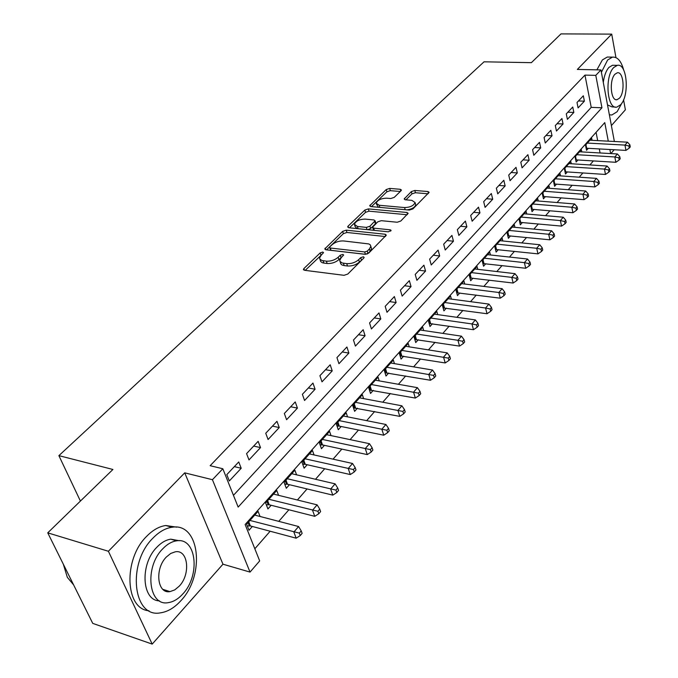 <?xml version="1.0" encoding="UTF-8"?>
<svg xmlns="http://www.w3.org/2000/svg" width="678" height="678" viewBox="0 0 678 678"><rect width="100%" height="100%" fill="white"/><g stroke="black" fill="none" stroke-linecap="round" stroke-linejoin="round"><path stroke-width="1.02" d="M322.77 252.046L320.219 252.886L303.93 268.522L303.422 269.42L304.524 270.285L344.009 275.319L347.789 274.065L363.832 258.013L364.154 257.42L363.315 256.784L360.721 257.648L358.662 259.691C355.323 262.547 351.348 263.861 346.746 263.632L342.068 262.945L339.898 261.276L339.746 260.386L341.246 257.632L343.636 255.004L342.839 254.394L340.263 255.242L338.195 257.267C334.83 260.081 330.898 261.377 326.389 261.157L321.821 260.488L319.736 258.877L319.584 258.021L321.126 255.242L323.542 252.64L322.77 252.046M321.652 254.742L305.202 270.369M362.467 259.377L359.391 262.055L358.662 259.691M341.856 257.03L338.924 259.606L338.195 257.267M164.407 590.513L165.017 590.038M401.037 190.755L401.427 190.052L400.266 189.281L389.672 188.416L386.24 189.543L369.68 205.781L370.807 206.561L409.359 210.078L412.91 208.909L429.149 192.34L427.937 191.535L414.809 190.467L411.334 191.603L404.164 198.993L405.342 199.79L411.86 200.349L415.072 202.527C413.75 205.688 410.258 207.366 404.588 207.561L379.231 205.273L376.18 203.188C377.519 200.061 380.977 198.391 386.57 198.171L390.74 198.527L394.223 197.391L401.037 190.755M233.452 495.338L591.224 107.37L584.961 75.114L595.793 75.36L600.954 69.919L614.37 141.49M47.74 532.84L108.395 551.265L152.203 644.1L92.742 623.379L47.74 532.84L112.921 469.473L58.884 455.641L484.024 61.817L531.391 62.664L560.977 33.9L611.717 34.12L577.351 69.436L600.954 69.919M152.203 644.1L222.969 564.198L184.721 472.846L108.395 551.265M184.721 472.846L212.434 479.702L222.825 468.752L238.156 507.093L601.945 107.768L595.793 75.36M584.961 75.114L210.146 465.701L222.825 468.752M346.238 230.181L342.661 231.359L324.754 248.936L325.855 249.767L365.061 254.301L368.764 253.08L386.35 235.113L385.155 234.241L346.238 230.181L346.941 232.478L343.373 233.647L326.533 249.851M348.094 226.138L364.866 210.053L368.366 208.9L406.961 212.477L408.164 213.307L400.774 221.053L397.181 222.24L381.29 220.681L377.714 221.859L372.536 227.308L373.697 228.139L390.299 229.834L391.138 230.435L388.308 231.817L348.772 227.749L347.653 226.935L348.094 226.138L348.577 227.723M611.386 125.599L625.379 109.802L623.574 99.81M615.955 57.605L611.717 34.12M592.08 140.321L591.665 138.21L585.504 145.092L586.546 150.313L588.343 148.287M581.8 151.906L581.36 149.736L575.063 156.771L576.139 162.025L577.978 159.957M571.283 163.762L570.817 161.517L564.384 168.72L565.494 174.009L567.376 171.898M560.528 175.882L560.036 173.576L553.451 180.95L554.604 186.272L556.528 184.111M549.527 188.298L549.01 185.916L542.264 193.459L543.451 198.823L545.426 196.603M538.264 201.002L537.713 198.552L530.815 206.273L532.044 211.663L534.061 209.392M526.738 214.011L526.153 211.477L519.085 219.392L520.357 224.816L522.416 222.494M514.933 227.333L514.314 224.723L507.076 232.825L508.39 238.292L510.5 235.91M502.839 240.987L502.186 238.292L494.77 246.589L496.127 252.089L498.288 249.648M490.457 254.979L489.762 252.191L482.151 260.699L483.558 266.234L485.779 263.734M477.761 269.327L477.024 266.446L469.227 275.166L470.676 280.734L472.956 278.175M464.744 284.04L463.955 281.056L455.963 290.006L457.464 295.608L459.803 292.972M451.395 299.134L450.556 296.04L442.353 305.219L443.912 310.863L446.31 308.159M437.708 314.617L436.81 311.422L428.394 320.838L430.005 326.516L432.462 323.745M423.657 330.525L422.708 327.203L414.063 336.873L415.724 342.576L418.25 339.737M409.241 346.856L408.224 343.407L399.342 353.34L401.071 359.077L403.664 356.162M394.435 363.637L393.342 360.043L384.223 370.247L386.011 376.027L388.672 373.027M379.231 380.875L378.053 377.146L368.679 387.63L370.535 393.443L373.273 390.359M363.603 398.605L362.349 394.723L352.704 405.503L354.628 411.343L357.45 408.173M347.543 416.843L346.195 412.792L336.28 423.877L338.271 429.759L341.17 426.496M331.034 435.615L329.576 431.377L319.372 442.785L321.448 448.7L324.423 445.344M314.05 454.93L312.473 450.506L301.973 462.252L304.125 468.193L307.193 464.744M296.574 474.829L294.871 470.193L284.065 482.287L286.294 488.262L289.455 484.711M278.59 495.338L276.743 490.474L265.606 502.932L267.92 508.941L271.175 505.28M238.732 461.955L226.791 474.642L229.317 480.965L241.199 468.261L238.732 461.955M258.14 441.327L246.572 453.624L248.996 459.921L260.513 447.599L258.14 441.327M276.971 421.326L265.742 433.25L268.081 439.505L279.251 427.555L276.971 421.326M295.235 401.918L284.336 413.487L286.591 419.707L297.43 408.105L295.235 401.918M312.965 383.07L302.388 394.308L304.558 400.486L315.084 389.231L312.965 383.07M330.186 364.772L319.914 375.688L321.999 381.833L332.228 370.891L330.186 364.772M346.916 346.992L336.941 357.603L338.949 363.705L348.882 353.077L346.916 346.992M363.179 329.711L353.475 340.025L355.416 346.085L365.078 335.754L363.179 329.711M378.994 312.914L369.561 322.94L371.425 328.957L380.816 318.914L378.994 312.914M394.376 296.566L385.197 306.32L386.994 312.304L396.138 302.524L394.376 296.566M409.343 280.658L400.41 290.15L402.147 296.1L411.046 286.582L409.343 280.658M423.911 265.174L415.216 274.421L416.894 280.319L425.555 271.056L423.911 265.174M438.107 250.097L429.632 259.098L431.25 264.962L439.691 255.945L438.107 250.097M451.929 235.41L443.675 244.182L445.234 250.004L453.455 241.215L451.929 235.41M465.396 221.096L457.353 229.639L458.862 235.427L466.871 226.859L465.396 221.096M478.524 207.146L470.685 215.477L472.142 221.223L479.956 212.867L478.524 207.146M491.33 193.535L483.685 201.663L485.092 207.375L492.711 199.222L491.33 193.535M503.822 180.272L496.364 188.187L497.728 193.866L505.152 185.916L503.822 180.272M516.009 167.322L508.729 175.051L510.042 180.687L517.297 172.932L516.009 167.322M527.899 154.677L520.797 162.228L522.068 167.822L529.145 160.254L527.899 154.677M539.51 142.346L532.577 149.711L533.806 155.262L540.713 147.872L539.51 142.346M550.85 130.295L544.078 137.49L545.265 143.007L552.019 135.786L550.85 130.295M561.926 118.523L555.307 125.549L556.46 131.032L563.054 123.981L561.926 118.523M572.749 107.022L566.283 113.887L567.401 119.336L573.842 112.438L572.749 107.022M578.088 107.904L584.385 101.166L583.326 95.784L577.012 102.497L578.088 107.904M254.826 548.773L270.149 531.23M278.76 521.357L288.887 509.763M297.413 499.991L307.058 488.94M315.507 479.27L324.703 468.727M333.059 459.15L341.839 449.099M350.111 439.624L358.484 430.038M366.671 420.648L374.654 411.504M382.765 402.215L390.384 393.494M398.41 384.29L405.673 375.968M413.631 366.857L420.555 358.925M428.437 349.899L435.039 342.331M442.844 333.39L449.15 326.169M456.879 317.321L462.888 310.431M470.54 301.668L476.27 295.099M483.855 286.413L489.321 280.15M496.83 271.547L502.042 265.581M509.483 257.055L514.449 251.36M521.823 242.919L526.552 237.495M533.857 229.13L538.366 223.96M545.604 215.672L549.9 210.756M557.07 202.536L561.155 197.849M568.266 189.704L572.156 185.255M579.207 177.178L582.902 172.941M589.885 164.94L593.411 160.906M600.081 152.965L599.293 148.906M597.682 140.617L596.072 132.32M260.064 516.483L258.064 511.365L246.58 524.213L248.996 530.247L252.343 526.475M58.884 455.641L80.419 501.067M614.209 149.736L610.895 153.592M608.285 141.168L604.768 122.608L245.131 524.526L259.682 560.909L250.029 572.096L212.434 479.702M222.969 564.198L250.029 572.096M610.641 153.575L609.869 149.499M591.224 107.37L601.945 107.768M241.199 468.261L234.334 466.625M260.513 447.599L253.682 446.065M279.251 427.555L272.454 426.115M297.43 408.105L290.676 406.758M315.084 389.231L308.363 387.969M332.228 370.891L325.542 369.705M348.882 353.077L342.237 351.967M365.078 335.754L358.467 334.72M380.816 318.914L374.256 317.948M396.138 302.524L389.613 301.625M411.046 286.582L404.554 285.743M425.555 271.056L419.106 270.285M439.691 255.945L433.284 255.225M453.455 241.215L447.09 240.546M466.871 226.859L460.548 226.249M479.956 212.867L473.668 212.307M492.711 199.222L486.465 198.713M505.152 185.916L498.949 185.441M517.297 172.932L511.127 172.5M529.145 160.254L523.018 159.864M540.713 147.872L534.628 147.524M552.019 135.786L545.968 135.481M563.054 123.981L557.045 123.71M573.842 112.438L567.876 112.201M584.385 101.166L578.453 100.954M320.016 259.36L320.618 261.471L322.186 262.691L323.898 263.098L323.143 260.767M338.924 259.606C335.576 262.428 331.644 263.725 327.135 263.496L323.898 263.098M340.17 261.742L340.771 263.895L342.043 264.996L344.178 265.581L343.441 263.225M359.391 262.055C356.043 264.912 352.077 266.225 347.483 265.988L344.178 265.581M385.307 236.529L346.941 232.478M329.855 246.843L329.525 247.436L330.305 248.021L364.696 251.953L367.281 251.097L369.417 248.97L370.824 246.334L370.341 244.928L368.84 243.936L343.602 240.953C339.17 240.766 335.313 242.038 332.025 244.758L329.855 246.843M329.618 247.716L331.042 250.335L330.305 248.021M365.586 254.318L331.042 250.335M366.857 254.114L367.985 253.453L367.281 251.097M371.146 247.411L371.527 248.682L370.12 251.326L367.985 253.453M349.441 227.816L365.544 212.324L364.866 210.053M407.088 214.74L369.044 211.172L365.544 212.324M372.646 227.672L373.807 230.325M365.061 219.096C359.348 219.291 355.797 221.028 354.408 224.316L357.425 226.477L366.366 227.393L369.942 226.215L375.129 220.791L373.968 219.969L365.061 219.096M354.704 225.291L355.103 226.605L357.145 228.605M367.756 229.698L370.629 228.52L369.942 226.215M375.697 222.731L375.383 223.859L370.629 228.52M376.443 204.078L378.434 207.256M407.029 209.866C412.012 209.095 414.911 207.417 415.707 204.832L415.461 203.942M428.03 193.781L415.428 192.738L411.961 193.874L405.919 199.841M400.283 191.484L390.316 190.662L386.884 191.789L371.468 206.621M247.292 525.984L250.377 525.942L296.176 538.188L293.854 532.052L298.583 526.526L254.742 515.094M249.953 520.441L299.329 533.12L300.252 535.578L302.134 533.366L301.218 530.908L299.329 533.12M298.583 526.526L301.218 530.908M300.252 535.578L296.176 538.188M63.317 564.181L67.325 577.325L73.605 584.885M152.897 538.171C126.888 563.367 132.973 618.514 160.5 612.836C167.703 611.802 174.492 607.759 180.873 600.708C205.553 574.944 199.696 522.213 172.017 527.255C165.415 528.196 159.042 531.832 152.897 538.171M176.636 527.162L165.779 525.509C159.161 526.433 152.779 530.052 146.626 536.366C123.108 559.087 124.981 609.302 149.007 610.759M159.483 600.861C141.668 600.767 139.753 564.02 156.915 547.163C161.364 542.527 166 539.866 170.805 539.18L179.272 540.722M162.703 548.858C144.134 567.147 148.474 606.708 168.263 602.649C173.382 601.895 178.221 599.013 182.78 593.987C200.663 575.402 196.451 537.103 176.577 540.832C171.78 541.527 167.152 544.205 162.703 548.858M179.28 586.114C190.882 574.164 188.145 549.341 175.356 551.79L170.754 553.434L166.339 557.028C154.457 568.85 157.237 594.199 170 591.614L174.763 589.894L179.28 586.114M623.675 70.012C621.209 61.028 617.48 56.732 612.48 57.122L607.615 60.011L601.403 72.309M609.369 114.811L611.912 114.972L617.133 111.717L622.065 102.776M609.361 57.079L607.268 57.045L602.386 59.927L596.886 69.834M615.243 107.022L612.107 106.912L607.522 104.946M603.301 82.436C604.208 75.631 606.107 70.605 608.971 67.376L612.514 65.266L614.039 65.291M613.793 67.469C604.386 76.377 607.124 109.887 616.887 107.09L620.59 104.776C629.76 95.674 627.158 62.808 617.319 65.351L613.793 67.469M619.395 98.225C625.336 92.377 623.641 71.131 617.311 72.8L615.022 74.182C608.98 79.953 610.734 101.463 617.031 99.691L619.395 98.225M266.335 504.83L269.217 504.779L314.762 516.322L312.541 510.22L317.118 504.864L273.514 494.084M268.878 499.279L317.923 511.28L318.813 513.729L320.635 511.576L319.753 509.136L317.923 511.28M317.118 504.864L319.753 509.136M318.813 513.729L314.762 516.322M284.811 484.287L287.506 484.245L332.796 495.126L330.652 489.05L335.093 483.855L291.743 473.702M287.235 478.744L335.949 490.101L336.805 492.533L338.568 490.448L337.72 488.016L335.949 490.101M335.093 483.855L337.72 488.016M336.805 492.533L332.796 495.126M302.735 464.354L305.261 464.294L350.289 474.558L348.221 468.515L352.535 463.472L309.431 453.913M305.058 458.803L353.441 469.557L354.255 471.973L355.975 469.956L355.162 467.532L353.441 469.557M352.535 463.472L355.162 467.532M354.255 471.973L350.289 474.558M320.143 444.98L322.499 444.929L367.264 454.591L365.281 448.582L369.468 443.692L326.618 434.683M322.372 439.437L370.417 449.616L371.205 452.023L372.866 450.056L372.086 447.65L370.417 449.616M369.468 443.692L372.086 447.65M371.205 452.023L367.264 454.591M337.051 426.157L339.254 426.106L383.748 435.2L381.841 429.225L385.909 424.479L343.314 416.004M339.186 420.623L386.892 430.25L387.655 432.64L389.274 430.733L388.519 428.343L386.892 430.25M385.909 424.479L388.519 428.343M387.655 432.64L383.748 435.2M353.484 407.859L399.766 416.368L397.935 410.427L401.885 405.808L359.552 397.85M355.535 402.342L402.91 411.436L403.639 413.817L405.215 411.97L404.486 409.588L402.91 411.436M401.885 405.808L404.486 409.588M403.639 413.817L399.766 416.368M369.459 390.062L415.334 398.062L413.563 392.155L417.402 387.663L375.341 380.189M371.434 384.553L418.47 393.164L419.174 395.528L420.699 393.723L419.996 391.359L418.47 393.164M417.402 387.663L419.996 391.359M419.174 395.528L415.334 398.062M384.994 372.747L430.471 380.265L428.767 374.392L432.505 370.027L390.697 363.01M386.901 367.256L433.598 375.383L434.276 377.739L435.759 375.985L435.09 373.637L433.598 375.383M432.505 370.027L435.09 373.637M434.276 377.739L430.471 380.265M400.113 355.899L445.192 362.95L443.548 357.111L447.183 352.865L405.647 346.289M401.944 350.424L448.311 358.103L448.963 360.433L450.412 358.73L449.76 356.399L448.311 358.103M447.183 352.865L449.76 356.399M448.963 360.433L445.192 362.95M414.826 339.492L459.523 346.102L457.938 340.305L461.472 336.169L420.199 330.008M416.597 334.034L457.938 340.305L462.625 341.28L463.252 343.602L464.659 341.949L464.032 339.627L462.625 341.28M461.472 336.169L464.032 339.627M463.252 343.602L459.523 346.102M429.149 323.516L473.464 329.711L471.939 323.94L475.38 319.923L434.369 314.151M430.861 318.075L471.939 323.94L476.558 324.915L477.168 327.22L478.541 325.61L477.931 323.296L476.558 324.915M475.38 319.923L477.931 323.296M477.168 327.22L473.464 329.711M443.107 307.948L487.041 313.745L485.567 308.015L488.923 304.091L448.183 298.701M444.76 302.532L485.567 308.015L490.126 308.973L490.711 311.27L492.05 309.693L491.465 307.405L490.126 308.973M488.923 304.091L491.465 307.405M490.711 311.27L487.041 313.745M456.701 292.777L500.262 298.184L498.847 292.498L502.11 288.675L461.642 283.65M458.303 287.379L498.847 292.498L503.339 293.447L503.907 295.727L505.203 294.193L504.644 291.921L503.339 293.447M502.11 288.675L504.644 291.921M503.907 295.727L500.262 298.184M469.956 277.98L513.153 283.031L511.78 277.378L514.966 273.658L474.761 268.971M471.507 272.607L511.78 277.378L516.221 278.319L516.763 280.59L518.026 279.09L517.484 276.827L516.221 278.319M514.966 273.658L517.484 276.827M516.763 280.59L513.153 283.031M482.88 263.556L525.713 268.259L524.391 262.64L527.492 259.013L487.55 254.665M484.389 258.208L524.391 262.64L528.764 263.581L529.298 265.827L530.527 264.369L530.001 262.123L528.764 263.581M527.492 259.013L530.001 262.123M529.298 265.827L525.713 268.259M495.482 249.487L537.968 253.86L536.688 248.275L539.713 244.741L500.033 240.698M496.94 244.156L536.688 248.275L541.002 249.199L541.51 251.436L542.714 250.021L542.214 247.784L541.002 249.199M539.713 244.741L542.214 247.784M541.51 251.436L537.968 253.86M507.78 235.749L549.909 239.809L548.672 234.266L551.629 230.817L512.212 227.071M509.195 230.452L548.672 234.266L552.934 235.181L553.426 237.402L554.604 236.02L554.112 233.8L552.934 235.181M551.629 230.817L554.112 233.8M553.426 237.402L549.909 239.809M519.78 222.342L561.562 226.105L560.375 220.587L563.257 217.223L524.102 213.773M521.162 217.07L560.375 220.587L564.579 221.503L565.054 223.715L566.198 222.359L565.732 220.155L564.579 221.503M563.257 217.223L565.732 220.155M565.054 223.715L561.562 226.105M531.493 209.256L572.944 212.731L571.791 207.248L574.597 203.968L535.713 200.79M532.84 204.01L571.791 207.248L575.944 208.154L576.402 210.35L577.52 209.027L577.063 206.841L575.944 208.154M574.597 203.968L577.063 206.841M576.402 210.35L572.944 212.731M542.934 196.476L584.046 199.671L582.936 194.23L585.673 191.018L547.053 188.111M544.239 191.247L582.936 194.23L587.038 195.128L587.479 197.306L588.572 196.018L588.131 193.84L587.038 195.128M585.673 191.018L588.131 193.84M587.479 197.306L584.046 199.671M554.104 183.992L594.894 186.916L593.818 181.509L596.496 178.382L558.13 175.721M555.384 178.789L593.818 181.509L597.869 182.399L598.293 184.569L599.36 183.306L598.937 181.145L597.869 182.399M596.496 178.382L598.937 181.145M598.293 184.569L594.894 186.916M565.028 171.788L605.479 174.458L604.445 169.093L607.064 166.034L568.952 163.61M566.266 166.61L604.445 169.093L608.446 169.975L608.861 172.119L609.903 170.89L609.488 168.746L608.446 169.975M607.064 166.034L609.488 168.746M608.861 172.119L605.479 174.458M575.698 159.855L615.836 162.288L614.827 156.957L617.387 153.965L579.529 151.779M576.91 154.711L614.827 156.957L618.777 157.83L619.175 159.966L620.201 158.762L619.802 156.635L618.777 157.83M617.387 153.965L619.802 156.635M619.175 159.966L615.836 162.288M586.131 148.202L625.947 150.397L624.972 145.092L627.472 142.177L589.877 140.202M587.309 143.075L624.972 145.092L628.879 145.965L629.269 148.084L630.26 146.914L629.879 144.795L628.879 145.965M627.472 142.177L629.879 144.795M629.269 148.084L625.947 150.397M320.965 255.208L320.219 252.886M361.442 260.005L360.721 257.648M340.992 257.581L340.263 255.242M327.135 263.496L326.389 261.157M347.483 265.988L346.746 263.632M304.515 270.285L303.93 268.522M385.706 236.13L385.155 234.241M325.762 249.758L325.228 248.08M343.373 233.647L342.661 231.359M365.408 254.309L364.696 251.953M370.12 251.326L369.417 248.97M369.044 211.172L368.366 208.9M407.478 214.341L406.961 212.477M374.366 230.384L373.697 228.139M390.672 231.139L390.299 229.834M358.094 228.706L357.425 226.477M367.027 229.63L366.366 227.393M375.383 223.859L374.705 221.562M379.841 207.383L379.231 205.273M405.181 209.697L404.588 207.561M404.961 199.73L404.554 198.273M411.961 193.874L411.334 191.603M415.428 192.738L414.809 190.467M428.428 193.383L427.937 191.535M370.535 206.519L370.095 205.036M386.884 191.789L386.24 189.543M390.316 190.662L389.672 188.416M400.757 191.026L400.266 189.281M249.326 525.857L248.029 522.594M250.377 525.942L248.733 521.806M268.174 504.703L266.929 501.457M269.217 504.779L267.641 500.661M286.463 484.168L285.269 480.939M287.506 484.245L285.98 480.143M304.227 464.235L303.066 461.023M305.261 464.294L303.786 460.226M321.482 444.87L320.363 441.683M322.499 444.929L321.084 440.878M338.246 426.055L337.169 422.886M339.254 426.106L337.89 422.072M354.543 407.766L353.501 404.613M355.543 407.809L354.23 403.8M370.391 389.977L369.391 386.841M371.383 390.011L370.112 386.028M385.807 372.671L384.841 369.552M386.791 372.705L385.57 368.739M400.817 355.831L399.884 352.73M401.791 355.857L400.613 351.916M415.428 339.432L414.529 336.356M416.394 339.449L415.258 335.534M429.657 323.465L428.784 320.397M430.615 323.474L429.513 319.584M443.514 307.905L442.675 304.863M444.471 307.914L443.404 304.041M457.031 292.743L456.218 289.718M457.972 292.743L456.947 288.896M470.201 277.955L469.422 274.946M471.142 277.955L470.151 274.132M483.05 263.539L482.287 260.547M483.982 263.53L483.016 259.733M495.576 249.47L494.847 246.504M496.499 249.462L495.576 245.69M507.805 235.749L507.102 232.8M508.72 235.732L507.83 231.986M520.653 222.333L519.789 218.604M532.306 209.248L531.459 205.544M543.68 196.467L542.866 192.789M554.79 183.984L554.002 180.331M565.655 171.78L564.893 168.152M576.266 159.855L575.529 156.254M586.648 148.194L585.936 144.617M303.566 269.861L303.422 269.42M371.527 248.682L370.824 246.334M375.807 223.087L375.129 220.791M415.707 204.832L415.072 202.527M162.864 589.36L170 591.614M170.805 539.18L176.577 540.832M172.017 527.255L165.779 525.509M615.988 99.658L617.031 99.691M612.514 65.266L617.319 65.351M612.48 57.122L607.268 57.045"/></g></svg>
